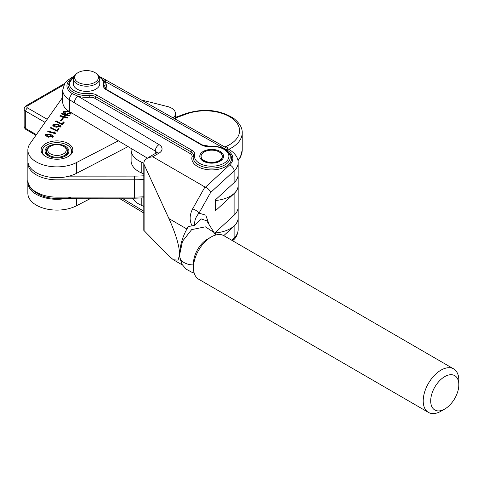 <?xml version="1.0" encoding="UTF-8"?>
<svg xmlns="http://www.w3.org/2000/svg" width="483" height="483" viewBox="0 0 483 483"><rect width="100%" height="100%" fill="white"/><g stroke="black" fill="none" stroke-linecap="round" stroke-linejoin="round"><path stroke-width="0.72" d="M219.397 152.103L219.3 152.048A10.59 6.116 180 0 1 219.554 152.205L219.65 152.151A10.723 6.188 0 0 1 219.898 152.314L219.795 152.362A10.59 6.116 180 0 1 220.025 152.531L220.133 152.483A10.723 6.188 0 0 1 220.357 152.652L220.248 152.7A10.59 6.116 180 0 1 220.459 152.876L220.568 152.833A10.723 6.188 0 0 1 220.773 153.014L220.665 153.051A10.59 6.116 180 0 1 220.852 153.238L220.966 153.196A10.723 6.188 0 0 1 221.148 153.389L221.033 153.425A10.59 6.116 180 0 1 221.202 153.612L221.317 153.582A10.723 6.188 0 0 1 221.48 153.775L221.353 153.805A10.59 6.116 180 0 1 221.498 154.005L221.625 153.974A10.723 6.188 0 0 1 221.757 154.174L221.631 154.204A10.59 6.116 180 0 1 221.751 154.403L221.757 154.174M221.987 154.808L221.86 154.608A10.59 6.116 180 0 1 221.957 154.814L222.083 154.795A10.723 6.188 0 0 1 222.168 155.007L222.041 155.025A10.59 6.116 180 0 1 222.108 155.23L222.24 155.218A10.723 6.188 0 0 1 222.301 155.429L222.168 155.441A10.59 6.116 180 0 1 222.21 155.653L222.343 155.647A10.723 6.188 0 0 1 222.379 155.864L222.246 155.864A10.59 6.116 180 0 1 222.265 156.081L222.397 156.075A10.723 6.188 0 0 1 222.403 156.293L222.271 156.293A10.59 6.116 180 0 1 222.265 156.504L222.271 156.293M222.246 156.933L222.246 156.721A10.59 6.116 180 0 1 222.21 156.933L222.343 156.939A10.723 6.188 0 0 1 222.301 157.156L222.168 157.144A10.59 6.116 180 0 1 222.108 157.355L222.24 157.367A10.723 6.188 0 0 1 222.168 157.579L222.041 157.567A10.59 6.116 180 0 1 221.957 157.772L222.083 159.644M221.86 158.201L221.86 157.977A10.59 6.116 180 0 1 221.751 158.183L221.878 159.849M221.625 159.481A10.59 6.116 0 0 0 221.631 159.462L221.631 158.382A10.59 6.116 180 0 1 221.498 158.581L221.625 160.084M221.317 159.909A10.59 6.116 0 0 0 221.353 159.861L221.353 158.78A10.59 6.116 180 0 1 221.202 158.973L221.317 160.338M220.966 160.314A10.59 6.116 0 0 0 221.033 160.241L221.033 159.161A10.59 6.116 180 0 1 220.852 159.348L220.966 160.604M220.568 160.694A10.59 6.116 0 0 0 220.665 160.616L220.665 159.535A10.59 6.116 180 0 1 220.459 159.71L220.568 160.869M220.133 161.056A10.59 6.116 0 0 0 220.248 160.966L220.248 159.885A10.59 6.116 180 0 1 220.025 160.054L220.133 161.141M219.795 161.304L219.795 160.223A10.59 6.116 180 0 1 219.554 160.386L219.65 161.407A10.59 6.116 0 0 0 219.795 161.304M219.3 161.582L219.3 160.537A10.59 6.116 180 0 1 219.041 160.688L219.131 161.66M218.769 161.823L218.769 160.833A10.59 6.116 180 0 1 218.491 160.978L218.576 161.902M218.201 162.046L218.201 161.111A10.59 6.116 180 0 1 217.905 161.237L217.984 162.131M217.604 162.258L217.604 161.358A10.59 6.116 180 0 1 217.296 161.479L217.362 162.336M216.976 162.451L216.976 161.588A10.59 6.116 180 0 1 216.656 161.69L216.716 162.523M216.324 162.626L216.324 161.787A10.59 6.116 180 0 1 215.992 161.877L216.046 162.693M215.647 162.777L215.647 161.962A10.59 6.116 180 0 1 215.303 162.034L215.352 162.837M214.953 162.904L214.953 162.107A10.59 6.116 180 0 1 214.603 162.167L214.639 162.958M214.247 163.006L214.247 162.222A10.59 6.116 180 0 1 213.884 162.27L213.915 163.049M213.522 163.085L213.522 162.312A10.59 6.116 180 0 1 213.154 162.348L213.172 163.115M213.172 162.421A10.723 6.188 0 0 1 212.804 162.451L212.792 162.373A10.59 6.116 180 0 1 212.423 162.391L212.429 163.157M212.429 162.469A10.723 6.188 0 0 1 212.055 162.481L212.055 162.403A10.59 6.116 180 0 1 211.681 162.409L211.681 163.169M211.306 163.169L211.312 162.403A10.59 6.116 180 0 1 210.944 162.391L210.932 163.157M210.944 163.157L210.944 162.391M210.564 163.139L210.576 162.373A10.59 6.116 180 0 1 210.208 162.348L210.19 163.115L210.208 162.348M209.821 163.085L209.845 162.312A10.59 6.116 180 0 1 209.483 162.27L209.453 163.049M209.483 163.055L209.483 162.27M209.091 163.006L209.121 162.222A10.59 6.116 180 0 1 208.765 162.167L208.728 162.958M208.765 162.958L208.765 162.167M208.372 162.898L208.408 162.107A10.59 6.116 180 0 1 208.064 162.034L208.016 162.837M208.064 162.843L208.064 162.034M207.666 162.765L207.714 161.962A10.59 6.116 180 0 1 207.376 161.877L207.322 162.693M207.376 162.705L207.376 161.877M206.984 162.614L207.044 161.787A10.59 6.116 180 0 1 206.712 161.69L206.652 162.523M206.712 162.542L206.712 161.69M206.319 162.433L206.386 161.588A10.59 6.116 180 0 1 206.072 161.479L205.999 162.336M206.072 162.36L206.072 161.479M205.686 162.234L205.764 161.358A10.59 6.116 180 0 1 205.462 161.237L205.384 162.131M205.462 162.155L205.462 161.237M205.082 162.016L205.166 161.111A10.59 6.116 180 0 1 204.877 160.978L204.792 161.902M204.877 161.938L204.877 160.978M204.508 161.781L204.599 160.833A10.59 6.116 180 0 1 204.327 160.688L204.237 161.66M204.327 161.702L204.327 160.688M203.971 161.533L203.971 160.591A10.723 6.188 0 0 0 204.104 160.67A10.723 6.188 0 0 0 204.237 160.742M219.397 161.533L219.397 160.591A10.723 6.188 0 0 0 219.65 160.434M219.898 161.274L219.898 160.271A10.723 6.188 0 0 0 220.133 160.102M220.357 161.008L220.357 159.933A10.723 6.188 0 0 0 220.568 159.752M220.773 160.736L220.773 159.571A10.723 6.188 0 0 0 220.966 159.39M221.148 160.471L221.148 159.197A10.723 6.188 0 0 0 221.317 159.004M221.48 160.205L221.48 158.81A10.723 6.188 0 0 0 221.625 158.611M221.757 159.964L221.757 158.412A10.723 6.188 0 0 0 221.878 158.207M221.987 159.74L221.987 158.001A10.723 6.188 0 0 0 222.083 157.79M219.397 151.994A10.723 6.188 0 0 0 219.131 151.843L219.041 151.897A10.59 6.116 180 0 0 218.769 151.753L218.859 151.692A10.723 6.188 0 0 0 218.576 151.553L218.491 151.608A10.59 6.116 180 0 0 218.201 151.475L218.286 151.414A10.723 6.188 0 0 0 217.984 151.288L217.905 151.348A10.59 6.116 180 0 0 217.604 151.227L217.676 151.161A10.723 6.188 0 0 0 217.362 151.046L217.296 151.107A10.59 6.116 180 0 0 216.976 150.998L217.042 150.931A10.723 6.188 0 0 0 216.716 150.829L216.656 150.895A10.59 6.116 180 0 0 216.324 150.799L216.384 150.732A10.723 6.188 0 0 0 216.046 150.636L215.992 150.708A10.59 6.116 180 0 0 215.647 150.624L215.702 150.557A10.723 6.188 0 0 0 215.352 150.479L215.303 150.551A10.59 6.116 180 0 0 214.953 150.479L214.995 150.406A10.723 6.188 0 0 0 214.639 150.346L214.603 150.418A10.59 6.116 180 0 0 214.247 150.364L214.277 150.285A10.723 6.188 0 0 0 213.915 150.237L213.884 150.316A10.59 6.116 180 0 0 213.522 150.273L213.546 150.195A10.723 6.188 0 0 0 213.172 150.165L213.154 150.237A10.59 6.116 180 0 0 212.792 150.213L212.804 150.135A10.723 6.188 0 0 0 212.429 150.116L212.423 150.195A10.59 6.116 180 0 0 212.055 150.183L212.055 150.104A10.723 6.188 0 0 0 211.681 150.104L211.681 150.183A10.59 6.116 180 0 0 211.312 150.183L211.306 150.104A10.723 6.188 0 0 0 210.932 150.116L210.932 150.195M209.453 150.316L209.453 150.237A10.723 6.188 0 0 1 209.821 150.195L209.845 150.273A10.59 6.116 180 0 1 210.208 150.237L210.19 150.165A10.723 6.188 0 0 1 210.564 150.135L210.576 150.213A10.59 6.116 180 0 1 210.944 150.195L210.932 150.116M208.728 150.424L208.728 150.346A10.723 6.188 0 0 1 209.091 150.285L209.121 150.364A10.59 6.116 180 0 1 209.483 150.316L209.453 150.237M208.016 150.557L208.016 150.479A10.723 6.188 0 0 1 208.372 150.406L208.408 150.479A10.59 6.116 180 0 1 208.765 150.418L208.728 150.346M207.322 150.72L207.322 150.636A10.723 6.188 0 0 1 207.666 150.557L207.714 150.624A10.59 6.116 180 0 1 208.064 150.551L208.016 150.479M206.652 150.913L206.652 150.829A10.723 6.188 0 0 1 206.984 150.732L207.044 150.799A10.59 6.116 180 0 1 207.376 150.708L207.322 150.636M205.999 151.137L205.999 151.046A10.723 6.188 0 0 1 206.319 150.931L206.386 150.998A10.59 6.116 180 0 1 206.712 150.895L206.652 150.829M205.384 151.378L205.384 151.288A10.723 6.188 0 0 1 205.686 151.161L205.764 151.227A10.59 6.116 180 0 1 206.072 151.107L205.999 151.046M204.792 151.65L204.792 151.553A10.723 6.188 0 0 1 205.082 151.414L205.166 151.475A10.59 6.116 180 0 1 205.462 151.348L205.384 151.288M204.237 151.946L204.237 151.843A10.723 6.188 0 0 1 204.508 151.692L204.599 151.753A10.59 6.116 180 0 1 204.877 151.608L204.792 151.553M203.717 152.266L203.717 152.151A10.723 6.188 0 0 1 203.971 151.994L204.067 152.048A10.59 6.116 180 0 1 204.327 151.897L204.237 151.843M203.234 152.61L203.234 152.483A10.723 6.188 0 0 1 203.47 152.314L203.572 152.362A10.59 6.116 180 0 1 203.814 152.205L203.717 152.151M202.794 152.972L202.794 152.833A10.723 6.188 0 0 1 203.011 152.652L203.12 152.7A10.59 6.116 180 0 1 203.337 152.531L203.234 152.483M202.401 153.352L202.401 153.196A10.723 6.188 0 0 1 202.588 153.014L202.703 153.051A10.59 6.116 180 0 1 202.902 152.876L202.794 152.833M202.045 153.757L202.045 153.582A10.723 6.188 0 0 1 202.22 153.389L202.335 153.425A10.59 6.116 180 0 1 202.516 153.238L202.401 153.196M201.489 154.602L201.489 154.379A10.723 6.188 0 0 1 201.61 154.174L201.743 153.974A10.723 6.188 0 0 1 201.888 153.775L202.009 153.805A10.59 6.116 180 0 1 202.166 153.612L202.045 153.582M201.278 155.019L201.278 154.795A10.723 6.188 0 0 1 201.375 154.584L201.508 154.608A10.59 6.116 180 0 1 201.61 154.403L201.489 154.379M201.127 155.435L201.127 155.218A10.723 6.188 0 0 1 201.194 155.007L201.326 155.025A10.59 6.116 180 0 1 201.411 154.814L201.278 154.795M201.127 155.218L201.254 155.23A10.59 6.116 180 0 0 201.2 155.441L201.067 155.429A10.723 6.188 0 0 0 201.019 155.647L201.151 155.653A10.59 6.116 180 0 0 201.121 155.864L200.988 155.864A10.723 6.188 0 0 0 200.97 156.075L201.103 156.081A10.59 6.116 180 0 0 201.097 156.293L200.964 156.293A10.723 6.188 0 0 0 200.97 156.51L201.103 156.504A10.59 6.116 180 0 0 201.121 156.721L201.103 156.504M201.121 156.721L200.988 156.727A10.723 6.188 0 0 0 201.019 156.939L201.151 156.933A10.59 6.116 180 0 0 201.2 157.144L201.067 157.156A10.723 6.188 0 0 0 201.127 157.367L201.254 157.355A10.59 6.116 180 0 0 201.326 157.567L201.194 157.579A10.723 6.188 0 0 0 201.278 157.79L201.278 159.644M201.375 159.74L201.375 158.001A10.723 6.188 0 0 0 201.489 158.207L201.489 159.849M201.61 159.964L201.61 158.412A10.723 6.188 0 0 0 201.743 158.611L201.743 160.084M201.888 160.205L201.888 158.81A10.723 6.188 0 0 0 202.045 159.004L202.045 160.338M202.22 160.471L202.22 159.197A10.723 6.188 0 0 0 202.401 159.39L202.401 160.604M202.588 160.736L202.588 159.571A10.723 6.188 0 0 0 202.794 159.752L202.794 160.869M203.011 161.008L203.011 159.933A10.723 6.188 0 0 0 203.234 160.102L203.234 161.141M203.47 161.274L203.47 160.271A10.723 6.188 0 0 0 203.717 160.434L203.717 161.407M205.082 161.171A10.723 6.188 0 0 0 205.384 161.298M205.686 161.425A10.723 6.188 0 0 0 205.999 161.539M206.319 161.654A10.723 6.188 0 0 0 206.652 161.757M206.984 161.853A10.723 6.188 0 0 0 207.322 161.95M207.666 162.034A10.723 6.188 0 0 0 208.016 162.107M208.372 162.179A10.723 6.188 0 0 0 208.728 162.246M209.091 162.3A10.723 6.188 0 0 0 209.453 162.348M209.821 162.391A10.723 6.188 0 0 0 210.19 162.421M210.564 162.451A10.723 6.188 0 0 0 210.932 162.469M211.306 162.481A10.723 6.188 0 0 0 211.681 162.481M213.546 163.085L213.546 162.391A10.723 6.188 0 0 0 213.915 162.348M214.277 163.006L214.277 162.3A10.723 6.188 0 0 0 214.639 162.246M214.995 162.898L214.995 162.179A10.723 6.188 0 0 0 215.352 162.107M215.702 162.765L215.702 162.034A10.723 6.188 0 0 0 216.046 161.95M216.384 162.614L216.384 161.853A10.723 6.188 0 0 0 216.716 161.757M217.042 162.433L217.042 161.654A10.723 6.188 0 0 0 217.362 161.539M217.676 162.234L217.676 161.425A10.723 6.188 0 0 0 217.984 161.298M218.286 162.016L218.286 161.171A10.723 6.188 0 0 0 218.576 161.032M218.859 161.781L218.859 160.893A10.723 6.188 0 0 0 219.131 160.742M202.588 159.571L202.703 159.535A10.59 6.116 180 0 1 202.516 159.348L202.401 159.39M203.011 159.933L203.12 159.885A10.59 6.116 180 0 1 202.902 159.71L202.794 159.752M203.47 160.271L203.572 160.223A10.59 6.116 180 0 1 203.337 160.054L203.234 160.102M203.971 160.591L204.067 160.537A10.59 6.116 180 0 1 203.814 160.386L203.717 160.434M203.814 161.455L203.814 160.386M203.47 161.231A10.59 6.116 0 0 1 203.337 161.135L203.337 160.054M203.011 160.881A10.59 6.116 0 0 1 202.902 160.791L202.902 159.71M202.588 160.507A10.59 6.116 0 0 1 202.516 160.428L202.516 159.348M202.22 160.114A10.59 6.116 0 0 1 202.166 160.054L202.166 158.973M201.888 159.698A10.59 6.116 0 0 1 201.864 159.662L201.864 158.581M69.6 80.19A19.586 11.308 0 0 0 72.45 93.738L78.161 96.292L159.07 144.616A10.59 6.116 180 0 1 158.925 153.202L152.731 156.764L205.39 187.241L229.618 164.957A21.18 12.226 0 0 0 226.461 149.7L104.569 81.114L103.181 79.816M203.24 161.147A11.912 6.877 180 0 1 203.277 151.421A11.912 6.877 180 0 1 220.121 151.439A11.912 6.877 180 0 1 220.103 161.153A11.912 6.877 180 0 1 203.258 161.153A11.912 6.877 180 0 1 203.24 161.147M182.182 264.581L180.014 258.562L179.694 254.529L182.496 241.301L191.666 229.624L205.329 226.823L214.072 232.51L206.766 220.846L201.308 218.95L194.74 225.326L188.322 226.557C182.846 235.589 179.96 244.899 179.658 254.475L178.082 260.12L173.433 259.806L168.941 256.123L143.795 230.349L143.795 163.012L144.109 164.54L168.941 218.606C175.794 233.869 179.368 245.829 179.658 254.475L179.761 256.974L182.182 264.581L186.166 269.152L192.258 272.49L194.154 272.98M100.856 77.624A5.295 3.019 119.4 0 1 102.064 77.841L229.057 149.41C235.287 153.34 238.318 157.796 238.155 162.777L238.155 174.556A26.468 15.281 180 0 1 234.104 182.683L215.545 199.751L215.545 210.666L234.104 193.598A26.468 15.281 0 0 0 238.155 185.472A26.468 15.281 0 0 0 238.155 185.418M147.339 158.116L69.401 111.561A23.824 13.753 180 0 1 62.712 102.004L62.712 90.116A23.824 13.753 180 0 0 69.401 99.673L69.401 111.561M152.731 156.764L148.172 157.597L144.441 160.489L143.795 163.012M223.768 235.632L234.104 226.122A26.468 15.281 0 0 0 238.155 218.002A26.468 15.281 0 0 0 238.155 217.893M238.155 185.472L238.155 207.086A26.468 15.281 180 0 1 234.104 215.213L215.545 232.281L215.545 235.064M238.155 162.777A26.468 15.281 180 0 1 234.104 170.904L210.606 192.512L198.972 213.172L205.818 215.146L209.073 224.529M192.005 225.627C189.342 220.55 189.547 214.965 192.626 208.867L204.925 187.024M192.626 208.867A5.295 1.709 -150.6 0 1 198.972 213.172C195.633 217.048 194.22 221.099 194.74 225.326M156.673 152.682A5.295 3.055 0 0 0 155.26 151.064L74.358 102.74A5.295 3.109 -59.1 0 1 78.161 96.292A19.851 11.459 180 0 0 89.301 97.252L89.114 95.417A18.529 10.698 180 0 1 73.404 92.368A18.529 10.698 180 0 1 68.006 84.821L73.718 76.64M107.166 80.818A5.295 3.019 119.4 0 0 104.569 81.114A19.851 11.459 180 0 1 106.182 87.544A6.617 3.822 0 0 0 106.562 89.482M210.606 192.512C209.882 190.211 208.143 188.448 205.39 187.241M444.765 376.607A19.851 11.483 120.1 0 0 430.697 400.902A19.851 11.483 120.1 0 0 434.809 409.989A19.851 11.483 120.1 0 0 444.765 409.029A19.851 11.483 120.1 0 0 444.795 409.01A19.851 11.483 120.1 0 0 458.832 384.794A19.851 11.483 120.1 0 0 458.832 384.728A19.851 11.483 120.1 0 0 454.726 375.641A19.851 11.483 120.1 0 0 444.765 376.607M441.106 411.142A25.146 14.55 -59.9 0 1 441.07 411.16A25.146 14.55 -59.9 0 1 441.033 411.184A25.146 14.55 -59.9 0 1 428.421 412.404A25.146 14.55 -59.9 0 1 423.211 400.896A25.146 14.55 -59.9 0 1 441.033 370.117A25.146 14.55 -59.9 0 1 453.646 368.891A25.146 14.55 -59.9 0 1 458.85 380.405A25.146 14.55 -59.9 0 1 458.85 380.489L458.832 384.794M453.646 368.891L223.895 235.698A25.146 14.55 120.1 0 0 211.24 236.942A25.146 14.55 120.1 0 0 193.46 267.612A25.146 14.55 120.1 0 0 193.46 267.703A25.146 14.55 120.1 0 0 198.664 279.21L428.421 412.404M211.24 236.942L207.515 239.097A19.851 11.483 120.1 0 0 193.478 263.307A19.851 11.483 120.1 0 0 193.478 263.38M50.425 153.848A9.268 5.349 0 0 0 63.527 153.848A9.268 5.349 0 0 0 63.527 146.283L64.462 146.826A10.59 6.116 180 0 1 67.566 151.149A10.59 6.116 180 0 1 61.027 156.794A10.59 6.116 180 0 1 49.489 155.472A10.59 6.116 180 0 1 46.386 151.149A10.59 6.116 180 0 1 49.489 146.826L50.425 146.283A9.268 5.349 0 0 0 50.425 153.848M64.462 146.826L63.527 146.283A9.268 5.349 0 0 0 50.425 146.283M78.113 82.333A11.912 6.877 0 0 0 94.958 82.333A11.912 6.877 0 0 0 94.958 72.607L95.894 73.15A13.234 7.643 180 0 1 99.77 78.554A13.234 7.643 180 0 1 91.601 85.612A13.234 7.643 180 0 1 77.177 83.957A13.234 7.643 180 0 1 73.295 78.554A13.234 7.643 180 0 1 77.171 73.15L78.113 72.607A11.912 6.877 0 0 0 78.113 82.333M73.295 78.554L73.295 83.74A13.234 7.643 0 0 0 77.177 89.144A13.234 7.643 0 0 0 91.601 90.798A13.234 7.643 0 0 0 99.77 83.74L99.77 78.554M95.894 73.15L94.958 72.607A11.912 6.877 0 0 0 78.113 72.607M27.911 181.451A29.119 16.808 0 0 0 27.857 182.489L27.857 193.297A29.119 16.808 0 0 0 45.118 208.644A29.119 16.808 0 0 0 76.429 205.8L91.027 198.235M27.857 182.489A29.119 16.808 0 0 0 71.285 197.13M68.791 143.94A15.885 9.171 0 0 0 51.295 141.501A15.885 9.171 0 0 0 41.091 150.068A15.885 9.171 0 0 0 45.16 156.19A15.885 9.171 0 0 0 62.657 158.629A15.885 9.171 0 0 0 72.861 150.068A15.885 9.171 0 0 0 68.791 143.94M173.095 117.918A13.234 7.643 0 0 0 175.474 113.553A13.234 7.643 0 0 0 172.087 108.446A13.234 7.643 0 0 0 167.523 106.544L141.042 99.884M62.712 97.282L30 143.735A29.119 16.808 0 0 0 27.857 150.068L27.857 160.875A29.119 16.808 0 0 0 45.118 176.229A29.119 16.808 0 0 0 76.429 173.379L128.073 146.609M55.714 133.393L55.479 133.7L47.696 131.69L48.125 131.135L54.096 132.674L54.712 131.877L55.249 132.016L54.984 132.632L55.714 133.393M58.081 124.258L61.106 126.135L60.87 126.727L55.841 127.15L52.756 125.266L52.985 124.692L58.081 124.258L58.081 125M63.629 117.713L61.341 120.672L60.598 120.478L62.881 117.526L63.629 117.713M71.194 112.63L71.055 113.571L67.173 114.127L67.602 113.571L70.198 113.36C70.216 112.467 69.371 111.875 67.662 111.597L64.034 111.736L63.949 113.149M64.034 111.736L65.791 113.107L65.362 113.662C63.521 113.251 62.802 112.533 63.201 111.495L68.743 111.15M62.995 112.044L63.201 111.495L63.201 112.575L63.943 112.026M70.198 114.157L70.319 113.04L70.319 114.121M27.857 150.068A29.119 16.808 0 0 0 45.118 165.421A29.119 16.808 0 0 0 76.429 162.578L118.389 140.825M67.898 117.49L67.469 118.039L59.795 116.065L60.224 115.509L63.847 116.445L65.036 114.906L61.413 113.97L61.842 113.414L69.516 115.395L69.087 115.95L65.887 115.123L64.698 116.663L67.898 117.49M64.275 122.163L62.373 124.626L55.545 121.39L55.992 120.81L61.945 123.853L63.424 121.945L64.275 122.163M59.131 128.81L57.229 131.273L50.401 128.031L50.848 127.452L56.801 130.501L58.28 128.587L59.131 128.81M50.365 134.226L53.39 136.103L53.16 136.695L48.131 137.118L45.04 135.234L45.269 134.66L50.365 134.226L50.365 134.968M68.049 111.7L68.049 110.957M70.276 112.853L71.086 113.529M67.602 114.236L67.602 113.571M60.224 116.174L60.224 115.509M63.847 117.109L63.847 116.445M64.112 117.176L65.036 115.986L65.036 114.906M61.842 114.079L61.842 113.414M65.036 115.322L65.622 115.473M64.698 117.327L64.698 116.663M61.293 120.653L62.881 118.607L62.881 117.526M55.992 121.613L55.992 120.81M61.945 124.517L61.945 123.853M62.216 124.584L63.424 123.026L63.424 121.945M52.973 125.791L52.985 124.692M52.985 125.773L53.734 125.218M60.109 126.099L60.894 126.697M53.836 125.991L53.746 126.359M60.019 127.331L60.019 126.51L57.604 124.874L53.836 124.91L53.734 126.262M53.836 124.91L56.318 126.534L60.127 126.232L60.127 127.313M56.318 127.264L56.318 126.534M50.848 128.261L50.848 127.452M56.801 131.159L56.801 130.501M57.072 131.231L58.28 129.667L58.28 128.587M48.125 131.799L48.125 131.135M54.096 133.338L54.096 132.674M54.362 133.411L54.712 131.877M45.257 135.759L45.269 134.66M45.269 135.741L46.018 135.186M52.393 136.067L53.178 136.659M46.127 135.958L46.03 136.327M52.303 137.299L52.303 136.478L49.894 134.842L46.127 134.878L46.018 136.23M46.127 134.878L48.608 136.502L52.412 136.2L52.412 137.281M48.608 137.232L48.608 136.502M132.541 198.211A26.468 15.281 0 0 0 141.211 205.245L143.795 206.416M215.545 232.903A26.468 15.281 0 0 0 238.155 217.785L238.155 206.978M131.231 148.492A26.468 15.281 0 0 0 131.098 150.002A26.468 15.281 0 0 0 141.211 162.022L143.795 163.194M131.098 150.002L131.098 160.809A26.468 15.281 0 0 0 141.211 172.829L143.795 174.001M215.545 200.481A26.468 15.281 0 0 0 238.155 185.363L238.155 174.556M68.749 156.226A14.689 8.483 0 0 0 67.366 145.148L68.302 145.691L67.366 145.148A14.689 8.483 0 0 0 46.585 145.148A14.689 8.483 0 0 0 45.209 156.226M48.554 156.009L48.554 156.009A11.912 6.877 180 0 1 48.554 146.283A11.912 6.877 180 0 1 65.398 146.283A11.912 6.877 180 0 1 65.398 156.009A11.912 6.877 180 0 1 48.554 156.009M46.386 151.149L46.386 152.23A10.59 6.116 0 0 0 49.049 156.281M48.656 156.009A10.59 6.116 180 0 1 49.489 155.472M64.462 155.472L64.462 155.472A10.59 6.116 180 0 1 65.296 156.009M64.903 156.281A10.59 6.116 0 0 0 67.566 152.23L67.566 151.149M224.83 147.031L226.497 146.271A34.414 19.869 0 0 0 232.16 118.359A34.414 19.869 0 0 0 186.764 113.891A2.644 1.153 -110.1 0 0 185.858 113.565L175.474 117.357M69.135 176.15L134.509 176.108A76.767 44.321 0 0 0 143.795 175.776M186.764 113.891L175.474 118.015M143.795 179.477A79.411 45.849 180 0 1 134.509 179.797L134.509 197.088A79.411 45.849 0 0 0 143.795 196.768M185.858 113.565C203.766 108.077 219.717 109.683 233.724 118.383C239.634 123.141 242.472 127.965 242.218 132.843A37.058 21.397 180 0 1 228.857 149.295M237.877 160.181A37.058 21.397 0 0 0 242.218 150.135L240.323 157.337L237.98 160.706M27.857 180.328A29.119 16.808 0 0 0 57.006 197.136L134.509 197.088L134.509 198.205L57.006 198.253L57.006 179.845A29.119 16.808 180 0 1 27.857 163.037L27.857 180.328C26.094 187.313 40.119 199.177 57.006 198.253M134.509 176.108L134.509 179.797L57.006 179.845L57.006 177.684M228.042 148.836A2.644 1.34 -114.5 0 0 226.497 146.271M227.801 151.765A19.851 11.459 180 0 1 224.523 167.196A19.851 11.459 180 0 1 197.613 166.544A19.851 11.459 180 0 1 192.035 156.812A6.617 3.822 0 0 0 190.175 153.564L94.909 98.339A6.617 3.822 0 0 0 89.301 97.252M201.429 144.936A1.322 0.767 120.1 0 1 202.093 144.87L209.175 146.216C215.062 145.812 220.182 146.814 224.541 149.217C228.55 151.897 230.439 154.614 230.21 157.373A18.529 10.698 180 0 1 218.757 167.263A18.529 10.698 180 0 1 198.555 164.92A18.529 10.698 180 0 1 193.152 157.373A18.529 10.698 180 0 1 193.345 155.84A1.322 1.069 14.1 0 1 194.655 154.868A17.207 9.932 0 0 0 199.491 163.302A17.207 9.932 0 0 0 223.822 163.332A17.207 9.932 0 0 0 223.877 149.283A17.207 9.932 0 0 0 209.284 146.458A9.268 5.349 180 0 1 201.429 144.936L106.163 89.705A9.268 5.349 180 0 1 103.561 85.165A17.207 9.932 0 0 0 99.576 77.262M73.488 77.262A17.207 9.932 0 0 0 74.34 90.75A17.207 9.932 0 0 0 88.932 93.575L89.114 95.417A7.939 4.582 0 0 1 95.851 96.721A1.322 0.767 -59.9 0 1 94.909 98.339M193.472 264.932A16.41 11.495 171.7 0 1 180.014 258.562M144.109 164.54L144.109 230.898M159.07 144.616A5.295 3.109 -59.1 0 0 155.26 151.064L155.26 153.522M122.024 198.217L143.795 211.216M74.358 102.74L69.401 99.673A5.295 3.109 -59.1 0 1 72.45 93.738M234.104 226.122L234.104 237.902A26.468 15.281 0 0 0 238.155 229.781C237.678 234.521 236.024 237.986 233.204 240.178A5.295 3.659 -132.6 0 0 234.104 237.902L231.623 240.184M234.104 193.598L234.104 215.213M229.618 164.957A5.295 3.659 -132.6 0 1 234.104 170.904L234.104 182.683M168.941 218.606L186.861 228.99M88.932 93.575A9.268 5.349 180 0 1 96.787 95.097L192.053 150.328A9.268 5.349 180 0 1 194.655 154.868M103.561 85.165A1.322 1.069 14.1 0 1 104.871 86.354A7.939 4.582 0 0 0 104.787 87.012C105.004 88.069 105.686 88.944 106.828 89.645A1.322 0.767 120.1 0 0 106.163 89.705M99.347 76.64L99.389 76.664C103.434 79.393 105.324 82.116 105.065 84.821A18.529 10.698 180 0 1 104.871 86.354A1.322 1.069 -165.9 0 0 106.182 87.544M96.787 95.097A1.322 0.767 120.1 0 0 95.851 96.721L191.111 151.946A1.322 0.767 -59.9 0 1 190.175 153.564M192.053 150.328A1.322 0.767 120.1 0 0 191.111 151.946A7.939 4.582 0 0 1 193.429 155.182L193.152 157.373M193.405 155.52A7.939 4.582 0 0 0 193.429 155.182M192.035 156.812A1.322 1.069 -165.9 0 0 193.242 156.251M148.172 157.597L156.287 152.93A5.295 3.049 60.1 0 1 158.925 153.202M229.057 149.41A5.295 3.019 119.4 0 0 226.461 149.7M64.01 84.748L27.573 105.783A2.644 1.527 0 0 0 27.573 107.944L47.219 119.289M45.052 122.362L25.702 111.187A5.295 3.055 180 0 1 24.15 109.025L24.15 126.317A5.295 3.055 0 0 0 25.702 128.478L36.394 134.654M27.573 107.944A2.644 1.527 120 0 0 25.702 111.187L25.702 128.478A2.644 1.527 120 0 0 26.251 129.692C25.092 128.997 24.392 127.874 24.15 126.317M27.573 105.783A2.644 1.527 -120 0 0 26.251 105.656L64.788 83.402M76.429 198.241L76.429 205.8M76.429 162.578L76.429 173.379M141.211 198.036L141.211 205.245M141.211 162.022L141.211 172.829M242.218 132.843L242.218 150.135M143.795 197.885L134.509 198.205M27.911 161.908L27.857 163.037M238.155 218.002L238.155 229.781M173.433 259.806L182.489 265.058M215.442 235.094L214.072 232.51M202.093 144.87L106.828 89.645M119.066 198.217L143.795 212.985M232.589 240.739L233.204 240.178M156.287 152.93L156.939 152.441L156.752 153.189M102.064 77.841L99.281 76.501M73.784 76.501L71.46 77.588L66.237 81.549L64.668 83.595L62.712 90.116M193.478 263.307L193.46 267.612M444.795 409.01L441.07 411.16M26.251 129.692L35.947 135.288M26.251 105.656C25.092 106.345 24.392 107.468 24.15 109.025M175.474 113.553L175.474 119.253M54.984 132.632L54.984 133.713M46.585 145.148L45.65 145.691"/></g></svg>
